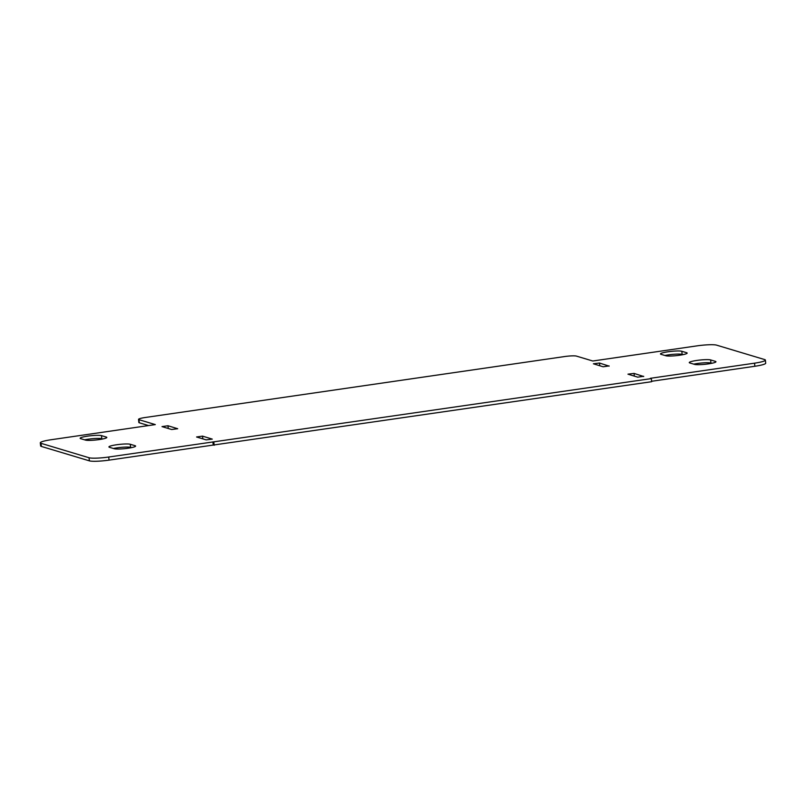 <?xml version="1.0" encoding="UTF-8"?>
<svg xmlns="http://www.w3.org/2000/svg" width="806" height="806" viewBox="0 0 806 806"><rect width="100%" height="100%" fill="white"/><g stroke="black" fill="none" stroke-linecap="round" stroke-linejoin="round"><path stroke-width="1.21" d="M102.694 438.988L101.808 438.726A11.002 1.421 -6 0 0 84.58 439.824M80.65 438.645A11.002 1.421 174 0 1 80.126 438.283A11.002 1.421 174 0 1 89.295 435.915A11.002 1.421 174 0 1 101.485 435.623L106.281 437.064A11.002 1.421 174 0 1 106.815 437.426A11.002 1.421 174 0 1 97.647 439.794A11.002 1.421 174 0 1 85.456 440.086L80.65 438.645M686.621 352.716A11.002 1.421 174 0 1 687.155 353.088A11.002 1.421 174 0 1 677.987 355.456A11.002 1.421 174 0 1 665.796 355.748L660.991 354.308A11.002 1.421 174 0 1 660.467 353.945A11.002 1.421 174 0 1 669.635 351.567A11.002 1.421 174 0 1 681.826 351.275L686.621 352.716L686.712 353.552M683.035 354.64L682.148 354.378A11.002 1.421 -6 0 0 664.91 355.486M609.104 365.914L603.15 366.78L593.397 363.788L599.503 363.032L609.124 366.146M162.016 426.606L167.97 425.749L177.723 428.732L171.618 429.497L162.016 426.606M196.573 436.983L202.528 436.127L212.27 439.109L206.175 439.875L196.573 436.983M715.426 361.37A11.002 1.421 174 0 1 715.95 361.733A11.002 1.421 174 0 1 706.781 364.1A11.002 1.421 174 0 1 694.591 364.393L689.785 362.952A11.002 1.421 174 0 1 689.261 362.589A11.002 1.421 174 0 1 698.429 360.222A11.002 1.421 174 0 1 710.62 359.929L715.426 361.37L715.506 362.196M711.829 363.294L710.952 363.032A11.002 1.421 -6 0 0 693.714 364.131M643.662 376.291L637.707 377.158L627.955 374.165L634.06 373.41L643.682 376.523M135.086 445.708A11.002 1.421 174 0 1 135.609 446.071A11.002 1.421 174 0 1 126.441 448.448A11.002 1.421 174 0 1 114.251 448.74L109.455 447.3A11.002 1.421 174 0 1 108.921 446.937A11.002 1.421 174 0 1 118.089 444.559A11.002 1.421 174 0 1 130.28 444.267L135.086 445.708L135.166 446.544M131.489 447.632L130.612 447.37A11.002 1.421 -6 0 0 113.374 448.479M576.471 356.111L592.783 361.007L696.948 345.875A15.717 2.025 174 0 1 716.625 345.149L764.622 359.567A15.717 2.025 174 0 1 765.378 360.08A15.717 2.025 174 0 1 754.537 363.174L650.371 378.306L651.339 378.598L651.661 381.701L109.052 460.125A15.717 2.025 -6 0 1 89.375 460.851L41.378 446.433A15.717 2.025 -6 0 1 40.622 445.92L40.3 442.816A15.717 2.025 174 0 1 51.131 439.733L155.296 424.591L138.985 419.694A9.43 1.219 174 0 1 138.531 419.382A9.43 1.219 174 0 1 145.03 417.528L564.663 356.544A9.43 1.219 174 0 1 576.471 356.111M138.531 419.382L138.854 422.485A9.43 1.219 -6 0 0 139.307 422.787L148.556 425.568M651.339 378.598L108.729 457.022A15.717 2.025 174 0 1 89.043 457.748L41.056 443.33A15.717 2.025 174 0 1 40.3 442.816M212.885 441.89L213.217 444.993M213.852 442.182L214.174 445.275M651.621 381.278L754.869 366.267A15.717 2.025 -6 0 0 765.7 363.184L765.378 360.08M101.808 438.726L101.485 435.623M106.372 437.89L106.281 437.064M682.148 354.378L681.826 351.275M599.795 365.773L599.503 363.032M168.252 428.48L167.97 425.749M202.81 438.857L202.528 436.127M710.952 363.032L710.62 359.929M634.342 376.15L634.06 373.41M130.612 447.37L130.28 444.267M138.985 419.694L139.307 422.787M41.056 443.33L41.378 446.433M89.043 457.748L89.375 460.851M108.729 457.022L109.052 460.125M754.537 363.174L754.869 366.267"/></g></svg>
